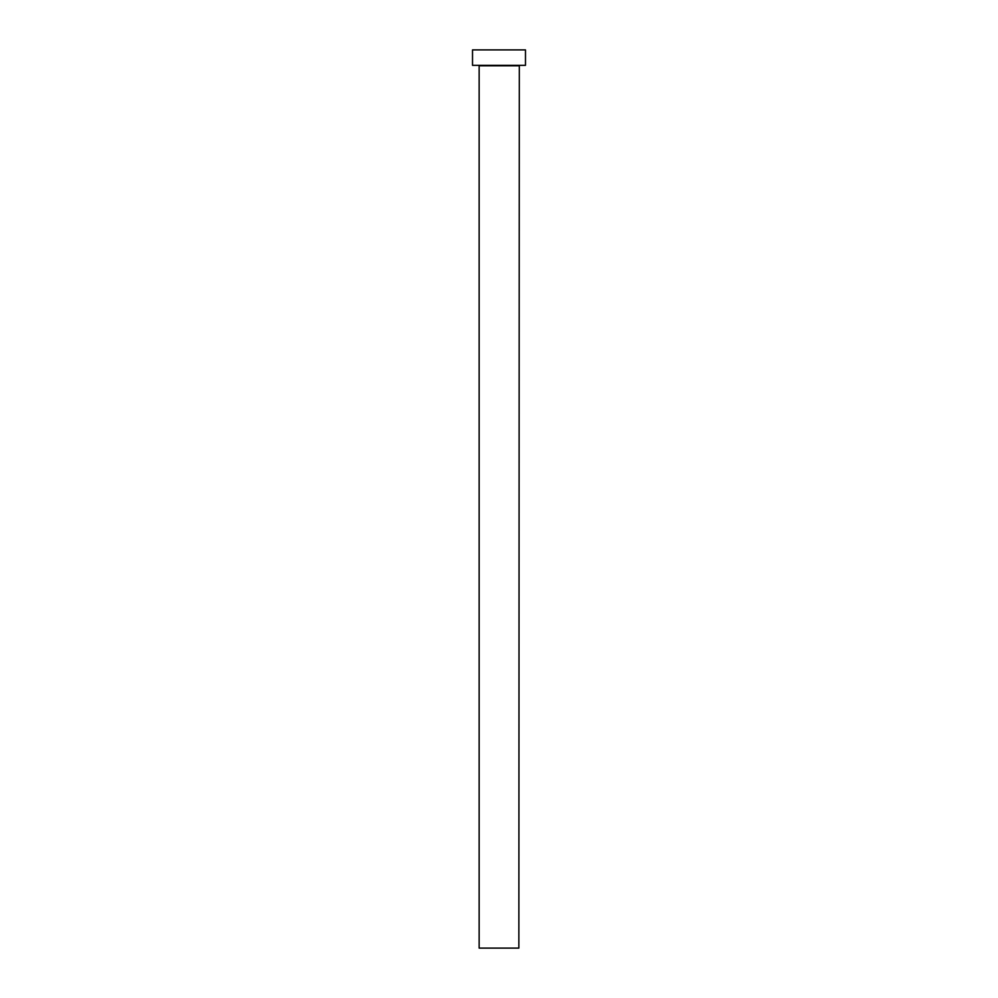 <?xml version="1.0" encoding="UTF-8"?>
<svg xmlns="http://www.w3.org/2000/svg" width="998" height="998" viewBox="0 0 998 998"><rect width="100%" height="100%" fill="white"/><g stroke="black" fill="none" stroke-linecap="round" stroke-linejoin="round"><path stroke-width="0.75" stroke-dasharray="4.99 3.74" d="M519.309 65.344L478.691 65.344L519.309 65.344M472.516 65.344L525.484 65.344M472.516 49.9L525.484 49.9M479.14 948.1L518.86 948.1M479.14 65.793L518.86 65.793"/><path stroke-width="1.5" d="M518.86 65.793L479.14 65.793L479.14 948.1L518.86 948.1L519.309 65.344M525.484 65.344L472.516 65.344L472.516 49.9L525.484 49.9L525.484 65.344"/></g></svg>
